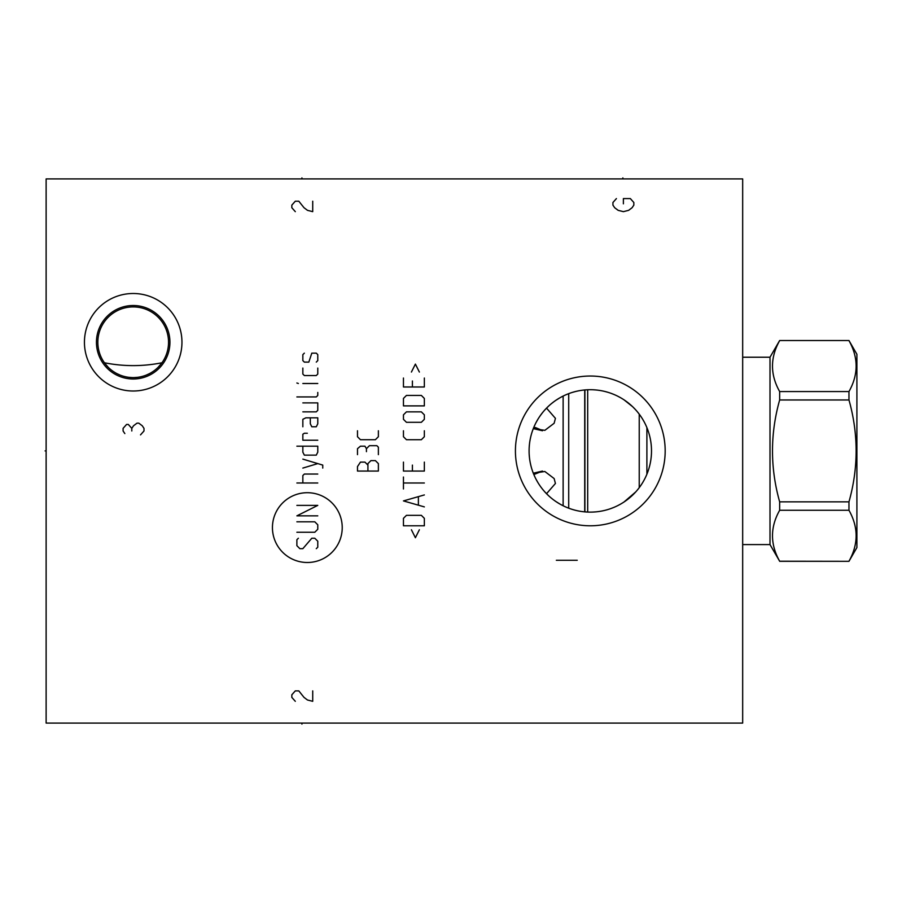<?xml version="1.0" encoding="UTF-8"?>
<svg xmlns="http://www.w3.org/2000/svg" width="902" height="902" viewBox="0 0 902 902"><rect width="100%" height="100%" fill="white"/><g stroke="black" fill="none" stroke-linecap="round" stroke-linejoin="round"><path stroke-width="1.35" d="M742.673 178.912L46.126 178.912L46.126 723.088L742.673 723.088L742.673 178.912M515.425 450.91A74.877 74.877 0 0 1 590.303 376.033A74.877 74.877 0 0 1 665.18 450.91A74.877 74.877 0 0 1 590.303 525.787A74.877 74.877 0 0 1 515.425 450.91M84.438 342.253A48.753 48.753 0 0 1 133.192 293.5A48.753 48.753 0 0 1 181.956 342.253A48.753 48.753 0 0 1 133.192 391.006A48.753 48.753 0 0 1 84.438 342.253M162.788 361.578L163.499 360.462M164.085 359.436L164.559 358.556M101.825 358.556L102.309 359.436M102.896 360.462L103.595 361.578M104.406 362.762C123.597 366.562 142.787 366.562 161.988 362.762M164.446 358.77L164.063 359.481M163.251 360.868L161.605 363.292M161.537 363.371L158.177 367.261M156.869 368.501L155.494 369.673M152.573 371.816L151.029 372.774M149.45 373.642L146.169 375.131M145.414 375.424L144.5 375.751M142.798 376.269L141.073 376.709M140.329 376.878L139.336 377.059M137.6 377.329L134.071 377.588M132.312 377.588L128.794 377.329M127.047 377.059L126.032 376.867M125.31 376.709L123.597 376.269M121.894 375.751L120.947 375.412M120.214 375.131L116.944 373.642M115.366 372.774L113.821 371.816M110.89 369.673L109.514 368.501M108.217 367.261L104.846 363.371M104.79 363.292L103.144 360.868M168.539 342.253A35.347 35.347 0 0 1 133.192 377.6A35.347 35.347 0 0 1 97.844 342.253A35.347 35.347 0 0 1 133.192 306.905A35.347 35.347 0 0 1 168.539 342.253M96.446 342.253A36.745 36.745 0 0 0 133.192 378.998A36.745 36.745 0 0 0 169.937 342.253A36.745 36.745 0 0 0 133.192 305.507A36.745 36.745 0 0 0 96.446 342.253M529.102 452.037L529.102 449.794M529.158 448.068L529.35 445.227L529.158 448.068M530.162 439.533L530.771 436.681L530.162 439.533M532.428 430.976L533.499 428.112L532.428 430.976M536.115 422.44L537.693 419.622L536.115 422.44M539.464 416.825L541.425 414.063L539.452 416.837M540.072 415.923L542.384 412.834M548.495 406.204L549.228 405.528M551.291 403.746L554.29 401.424L551.28 403.746M555.903 400.285L557.312 399.36M558.315 398.729L559.139 398.233M560.243 397.59L555.801 400.353M564.889 395.234L565.531 394.941M578.126 390.927L578.892 390.78M578.374 510.949L577.697 510.814M565.52 506.879L564.945 506.62M555.914 501.546L560.232 504.229M559.127 503.587L558.372 503.136M557.301 502.459L555.812 501.478M549.341 496.404L548.484 495.604L549.352 496.404M537.693 482.198L536.115 479.379M535.044 477.248L533.443 473.573M533.488 473.708L532.428 470.855L533.499 473.708M530.771 465.15L530.162 462.298L530.771 465.15M529.124 448.88L529.091 450.91A61.212 61.212 0 0 1 590.303 389.709A61.212 61.212 0 0 1 651.503 450.91A61.212 61.212 0 0 1 590.303 512.122A61.212 61.212 0 0 1 529.091 450.91L529.124 452.939M529.17 447.708L529.429 444.494M529.857 441.281L530.184 439.398M530.692 437.019L531.233 434.865M533.454 428.224L534.683 425.361M536.284 422.125L538.066 419.002M544.785 409.993L548.529 406.171M550.367 404.524L551.438 403.622M554.144 401.525L556.297 400.014M559.894 397.793L563.198 396.034M566.479 394.535L569.703 393.272M572.838 392.246L575.904 391.423M584.665 389.968L587.495 389.765M593.099 389.765L595.929 389.968M601.702 390.78L602.513 390.938M604.69 391.423L607.756 392.246M610.902 393.272L614.127 394.535M617.408 396.034L620.305 397.568M624.015 399.823L632.64 406.712M632.956 407.016L635.82 409.993M638.289 412.913L640.521 415.923M642.528 419.002L644.321 422.125M645.888 425.293L646.892 427.593L646.892 474.226L645.888 476.538M565.52 394.941L564.956 395.2M549.363 405.415L548.484 406.216M622.109 398.616L621.162 398.053M617.802 396.237L617.013 395.843L617.802 396.237M614.657 394.76L614.059 394.501L614.657 394.76M623.947 399.778L625.03 400.511L623.947 399.778M627.127 402.021L627.995 402.687L627.127 402.021M628.108 402.777L629.044 403.521L628.119 402.777M536.115 479.39L537.693 482.209M564.877 506.597L565.531 506.89M644.321 479.695L642.528 482.829M640.521 485.896L638.289 488.907M635.82 491.838L623.97 502.031M620.7 504.038L617.408 505.796M614.127 507.296L610.902 508.548M607.756 509.585L605.794 510.126M602.547 510.882L601.702 511.051M595.929 511.862L593.099 512.054M587.495 512.054L584.665 511.862M578.892 511.051L578.035 510.882M575.904 510.408L572.838 509.585M569.703 508.548L566.479 507.296M563.198 505.796L559.894 504.038M556.354 501.85L554.166 500.317M551.449 498.208L550.367 497.295M548.506 495.638L544.785 491.838M542.305 488.907L540.569 486.606M538.066 482.829L536.904 480.845M531.233 466.965L530.68 464.767M530.184 462.444L529.857 460.539M529.429 457.337L529.17 454.123M779.655 340.618C770.105 357.598 770.105 374.578 779.655 391.558L779.655 399.969C770.105 433.93 770.105 467.89 779.655 501.85L779.655 510.273C770.105 527.253 770.105 544.233 779.655 561.213L848.962 561.315L856.9 547.559L856.9 354.272L848.962 340.516L779.655 340.516L770.004 357.226L770.004 544.594L742.673 544.594M770.004 357.226L742.673 357.226M779.655 561.213L770.004 544.594M848.962 340.618C858.512 357.598 858.512 374.578 848.962 391.558L848.962 399.969C858.512 433.93 858.512 467.89 848.962 501.85L848.962 510.273C858.512 527.253 858.512 544.233 848.962 561.213M779.655 391.558L848.962 391.558M779.655 399.969L848.962 399.969M779.655 501.85L848.962 501.85M779.655 510.273L848.962 510.273M639.236 414.142L639.236 487.689M587.687 389.765L587.687 512.065M584.902 389.946L584.902 511.885M584.721 389.957L584.721 511.862M568.711 393.644L568.711 508.187M563.13 396.068L563.13 505.763M542.485 471.07L533.837 474.553L542.485 471.07L533.296 473.2L544.853 471.498L554.132 478.545L555.429 483.472L546.533 493.698M546.533 408.121L555.429 418.348L554.132 423.275L544.853 430.333L533.296 428.63L542.485 430.75L533.837 427.266M535.337 427.525L541.876 430.254M622.865 177.886L622.865 178.912M301.933 177.886L301.933 178.912L301.933 177.886M301.933 723.088L301.933 724.114L301.933 723.088M556.342 560.266L577.235 560.266M140.509 434.888L143.993 430.976L143.993 428.36L142.245 425.755L138.761 423.139L137.025 423.139L133.541 425.755L131.805 428.36L128.321 424.447L126.573 424.447L123.089 428.36L123.089 430.976L124.837 433.591M131.805 430.976L131.805 428.36M307.334 562.498A34.896 34.896 0 0 0 342.23 527.602A34.896 34.896 0 0 0 307.334 492.706A34.896 34.896 0 0 0 272.438 527.602A34.896 34.896 0 0 0 307.334 562.498M298.37 538.235L296.882 539.723L296.882 545.687L299.87 548.675L302.846 548.675L311.81 538.235L314.798 538.235L317.775 541.211L317.775 547.187L316.286 548.675M296.882 521.807L314.798 521.807L317.775 524.795L317.775 529.271L314.798 532.259L296.882 532.259M317.775 515.843L296.882 515.843L317.775 505.391L296.882 505.391M317.775 482.998L296.882 482.998M317.775 474.046L304.346 474.046L302.846 475.546L302.846 482.998M322.758 468.082L322.758 465.094L302.846 459.118M302.846 468.082L317.775 463.605M302.846 446.186L302.846 452.161L304.346 455.138L316.286 455.138L317.775 452.161L317.775 446.186L296.882 446.186M307.334 433.253L304.346 433.253L302.846 434.245L302.846 440.221L317.775 440.221M302.846 426.781L302.846 419.317L305.834 417.829L317.775 417.829L317.775 423.793L316.286 426.781L311.81 426.781L310.311 423.793L310.311 417.829M302.846 411.853L316.286 411.853L317.775 410.365L317.775 402.901L302.846 402.901M296.882 396.936L316.286 396.936L317.775 395.437L317.775 392.449M317.775 383.497L302.846 383.497M298.37 383.497L296.882 383L298.37 383.497M302.846 368.072L302.846 374.048L304.346 375.536L316.286 375.536L317.775 374.048L317.775 368.072M316.286 362.108L317.775 360.608L317.775 354.644L316.286 353.144L311.81 353.144L308.822 362.108L304.346 362.108L302.846 360.608L302.846 354.644L304.346 353.144M367.926 471.058L367.926 465.094L364.938 462.106L360.462 462.106L357.485 466.582L357.485 471.058L378.378 471.058L378.378 463.605L375.39 460.618L370.914 460.618L367.926 463.605L367.926 465.094M378.378 454.642L378.378 447.178L376.889 445.689L369.425 445.689L366.438 448.677L366.438 451.654M366.438 448.677L364.938 446.186L360.462 446.186L357.485 448.677L357.485 454.642M357.485 430.761L357.485 436.737L360.462 439.714L375.39 439.714L378.378 436.737L378.378 430.761M411.413 529.767L415.394 537.727L419.374 529.767M424.346 525.787L424.346 518.323L421.358 515.346L406.441 515.346L403.453 518.323L403.453 525.787L424.346 525.787M424.346 494.939L403.453 500.914L424.346 506.89M418.381 504.894L418.381 496.934M424.346 482.998L403.453 482.998M403.453 488.974L403.453 477.034M403.453 462.106L403.453 471.058L424.346 471.058L424.346 462.106M412.406 465.094L412.406 471.058M403.453 430.761L403.453 436.737L406.441 439.714L421.358 439.714L424.346 436.737L424.346 430.761M421.358 422.305L424.346 419.317L424.346 414.841L421.358 411.853L406.441 411.853L403.453 414.841L403.453 419.317L406.441 422.305L421.358 422.305M424.346 405.889L424.346 398.425L421.358 395.437L406.441 395.437L403.453 398.425L403.453 405.889L424.346 405.889M403.453 378.028L403.453 386.981L424.346 386.981L424.346 378.028M412.406 381.005L412.406 386.981M419.374 372.052L415.394 364.092L411.413 372.052M312.723 201.202L312.723 211.654L307.503 210.346L304.019 207.731L298.799 201.202L295.315 201.202L291.831 205.126L291.831 207.731L295.315 211.654M312.723 690.876L312.723 701.316L307.503 700.008L304.019 697.404L298.799 690.876L295.315 690.876L291.831 694.788L291.831 697.404L295.315 701.316M616.416 198.587L612.932 202.51L612.932 205.126L614.679 207.731L618.163 210.346L623.383 211.654L628.604 210.346L632.088 207.731L633.835 205.126L633.835 202.51L630.351 198.587L623.383 198.587L623.383 203.818M46.126 450.91L45.1 450.91L46.126 450.91M779.655 561.315L848.962 561.315M779.655 340.516L848.962 340.516"/></g></svg>
